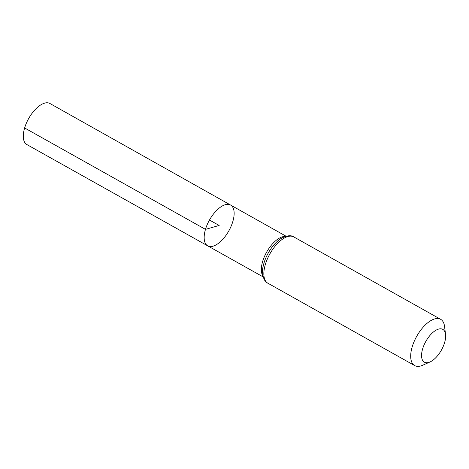 <?xml version="1.0" encoding="UTF-8"?>
<svg xmlns="http://www.w3.org/2000/svg" width="469" height="469" viewBox="0 0 469 469"><rect width="100%" height="100%" fill="white"/><g stroke="black" fill="none" stroke-linecap="round" stroke-linejoin="round"><path stroke-width="0.7" d="M205.481 229.376A23.397 11.092 -60.7 0 1 230.607 205.053A23.397 11.092 -60.7 0 1 228.825 230.883A23.397 11.092 -60.7 0 1 207.708 245.856A23.397 11.092 -60.7 0 1 205.481 229.376A23.397 11.092 -60.7 0 1 230.607 205.053L49.907 103.491A23.544 11.162 -60.7 0 0 24.628 127.967A23.544 11.162 -60.7 0 0 26.868 144.558L207.708 245.856A23.397 11.092 -60.7 0 1 205.481 229.376M422.616 348.936A18.813 8.917 -60.7 0 1 435.343 330.604A18.813 8.917 -60.7 0 1 445.55 334.309A18.813 8.917 -60.7 0 1 430.038 361.957A18.813 8.917 -60.7 0 1 422.616 348.936M430.038 361.957L422.645 365.269A26.528 12.575 -60.7 0 1 414.702 365.591A26.528 12.575 -60.7 0 1 412.181 346.908A26.528 12.575 -60.7 0 1 440.661 319.325A26.528 12.575 -60.7 0 1 444.524 326.277L445.55 334.309M209.479 220.025L219.152 225.454L205.481 229.376L24.628 127.967M263.021 276.177A23.35 11.068 -60.7 0 1 262.658 261.432A23.35 11.068 -60.7 0 1 285.304 236.464M265.337 264.51A26.528 12.575 -60.7 0 1 293.817 236.933C289.256 233.521 279.958 238.287 277.208 241.5A24.939 11.825 -60.7 0 0 264 262.974A24.939 11.825 -60.7 0 0 263.103 266.644C261.79 270.66 262.564 281.083 267.858 283.2A26.528 12.575 -60.7 0 1 265.337 264.51M286.078 236.229L230.607 205.053M263.226 276.956L207.708 245.856M440.661 319.325L293.817 236.933M414.702 365.591L267.858 283.2"/></g></svg>
